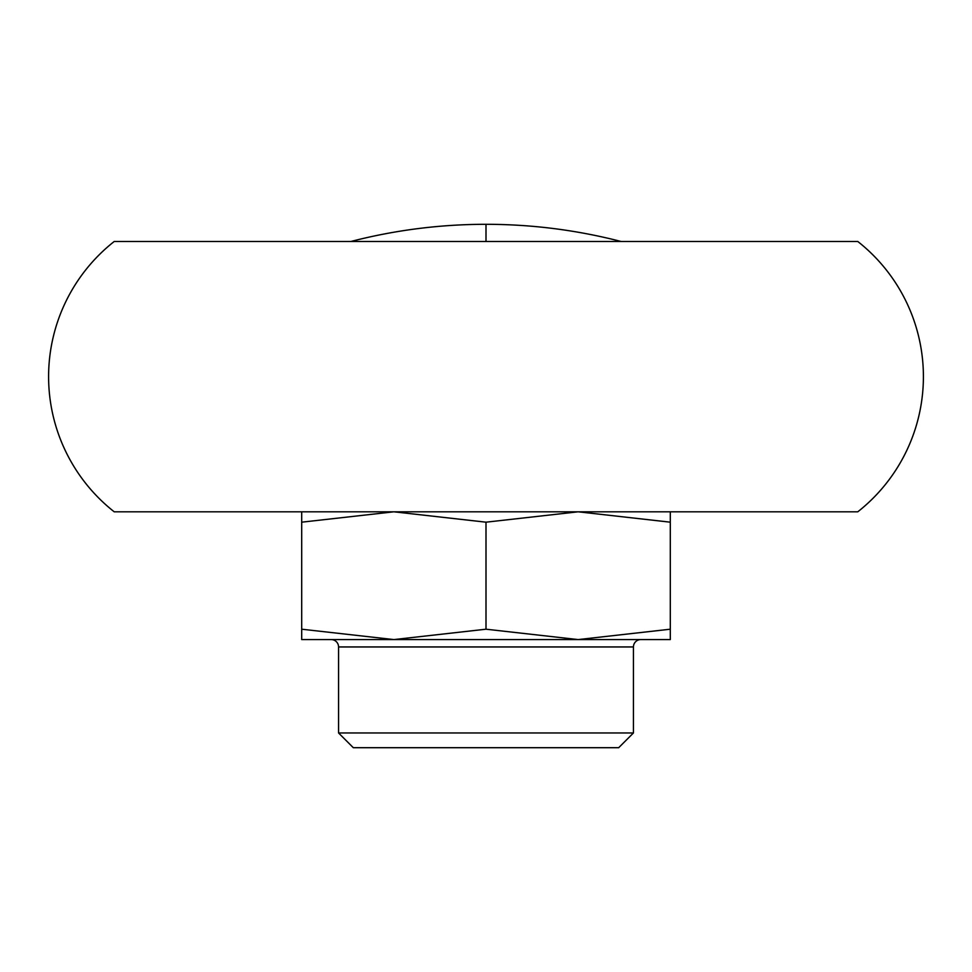 <?xml version="1.0" encoding="UTF-8"?>
<svg xmlns="http://www.w3.org/2000/svg" width="972" height="972" viewBox="0 0 972 972"><rect width="100%" height="100%" fill="white"/><g stroke="black" fill="none" stroke-linecap="round" stroke-linejoin="round"><path stroke-width="1.46" d="M48.6 376.65A172.008 172.008 0 0 1 114.21 241.493L857.79 241.493A172.008 172.008 0 0 1 857.79 511.807L114.21 511.807A172.008 172.008 0 0 1 48.6 376.65M640.815 639.576A7.375 7.375 0 0 0 633.44 646.951L338.56 646.951A7.375 7.375 0 0 0 331.185 639.576L640.815 639.576M578.146 639.576L670.303 639.576L670.303 629.2L578.146 639.576L486 629.2L393.854 639.576L301.697 629.2L301.697 639.576L393.854 639.576M338.56 732.961L633.44 732.961L618.69 747.699L353.31 747.699L338.56 732.961L338.56 646.951M633.44 732.961L633.44 646.951M301.697 511.807L301.697 522.183L393.854 511.807L486 522.183L578.146 511.807L670.303 522.183L670.303 511.807M301.697 522.183L301.697 629.2M486 629.2L486 522.183M670.303 629.2L670.303 522.183M621.157 241.493C576.833 230.06 531.781 224.325 486 224.301L486 241.493M486 224.301C440.219 224.325 395.167 230.06 350.843 241.493"/></g></svg>
